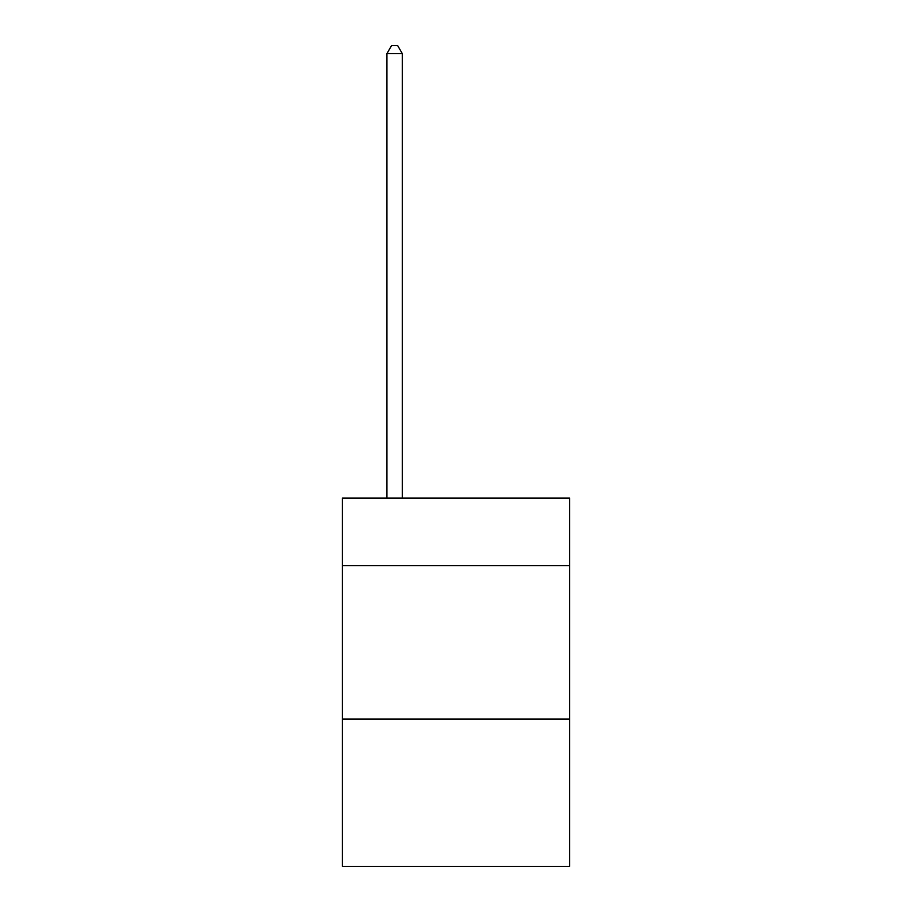 <?xml version="1.0" encoding="UTF-8"?>
<svg xmlns="http://www.w3.org/2000/svg" width="912" height="912" viewBox="0 0 912 912"><rect width="100%" height="100%" fill="white"/><g stroke="black" fill="none" stroke-linecap="round" stroke-linejoin="round"><path stroke-width="1.37" d="M569.578 565.588L569.578 498.055L342.422 498.055L342.422 565.588L569.578 565.588L569.578 866.4L342.422 866.4L342.422 565.588M569.578 719.066L342.422 719.066M402.283 498.055L402.283 53.58L386.939 53.58L386.939 498.055M386.939 53.58L391.544 45.6L397.678 45.6L402.283 53.58"/></g></svg>
